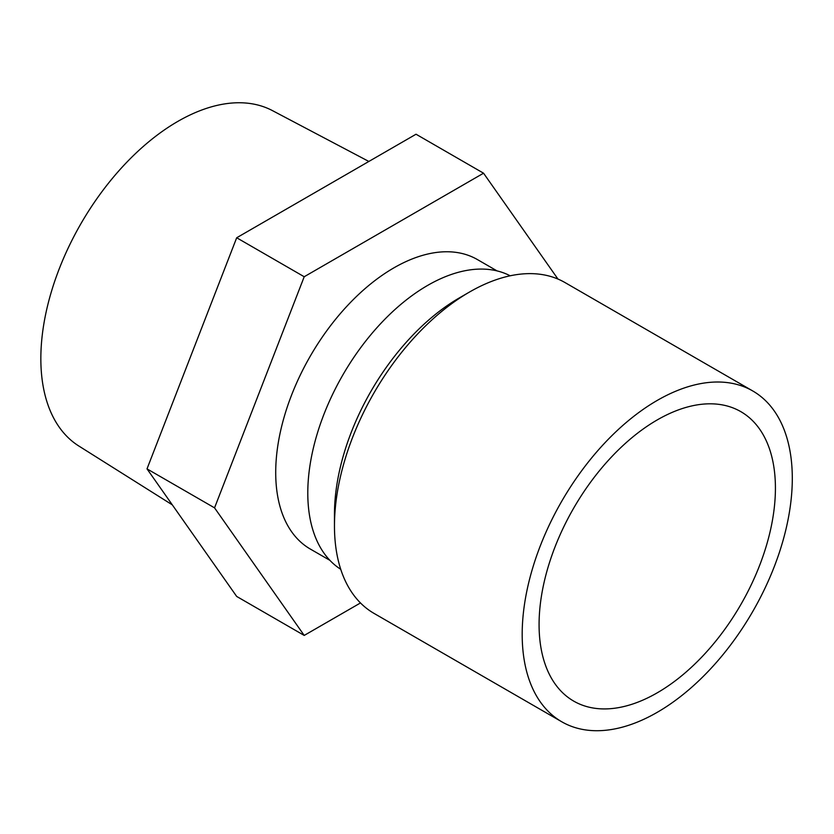 <?xml version="1.0" encoding="UTF-8"?>
<svg xmlns="http://www.w3.org/2000/svg" width="834" height="834" viewBox="0 0 834 834"><rect width="100%" height="100%" fill="white"/><g stroke="black" fill="none" stroke-linecap="round" stroke-linejoin="round"><path stroke-width="1.25" d="M792.3 478.393A190.996 110.276 -60 0 1 708.931 670.609A190.996 110.276 -60 0 1 561.751 721.775A190.996 110.276 -60 0 1 561.741 501.234A190.996 110.276 -60 0 1 752.748 390.958A190.996 110.276 -60 0 1 792.3 478.393M775.422 488.14A167.123 96.494 -60 0 1 702.468 656.327A167.123 96.494 -60 0 1 573.688 701.102A167.123 96.494 -60 0 1 573.688 508.125A167.123 96.494 -60 0 1 740.801 411.631A167.123 96.494 -60 0 1 775.422 488.14M561.751 721.775L374.018 613.386A190.996 110.276 -60 0 1 334.465 525.952A190.996 110.276 -60 0 1 469.511 292.036A190.996 110.276 -60 0 1 565.014 282.57L752.748 390.958M334.465 525.952L334.465 514.255A176.672 101.998 -60 0 1 459.388 297.884L469.511 292.036M360.476 602.951L304.212 635.425L236.689 596.446L147.013 468.875L236.689 237.763L416.03 134.222L483.553 173.201L557.967 279.067M304.212 635.425L214.547 507.854L147.013 468.875M368.847 161.452L272.478 110.63A193.686 111.829 120 0 0 177.798 121.42A193.686 111.829 120 0 0 51.854 290.138A193.686 111.829 120 0 0 78.844 446.023L172.325 504.872M340.731 569.299A169.51 97.87 -60 0 1 342.899 374.873A169.51 97.87 -60 0 1 510.179 275.793M329.92 560.354L310.321 549.053A167.123 96.494 -60 0 1 310.321 356.076A167.123 96.494 -60 0 1 477.444 259.582L497.033 270.894M214.547 507.854L304.212 276.742L483.553 173.201M304.212 276.742L236.689 237.763"/></g></svg>
